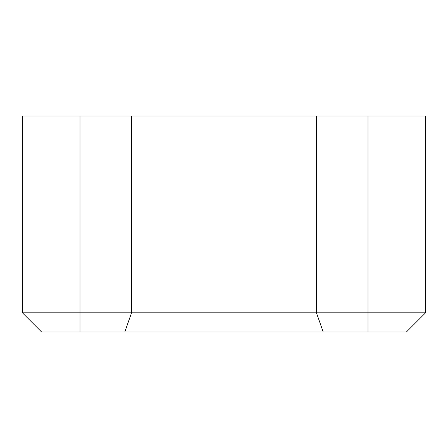 <?xml version="1.0" encoding="UTF-8"?>
<svg xmlns="http://www.w3.org/2000/svg" width="448" height="448" viewBox="0 0 448 448"><rect width="100%" height="100%" fill="white"/><g stroke="black" fill="none" stroke-linecap="round" stroke-linejoin="round"><path stroke-width="0.67" d="M22.4 312.799L22.4 115.998L425.6 115.998L425.6 312.799L406.398 332.002L323.187 332.002L316.456 312.799L22.4 312.799L41.602 332.002L323.187 332.002M124.813 332.002L131.544 312.799L131.544 115.998M425.6 312.799L316.456 312.799L316.456 115.998M80.002 115.998L80.002 332.002M367.998 115.998L367.998 332.002"/></g></svg>
